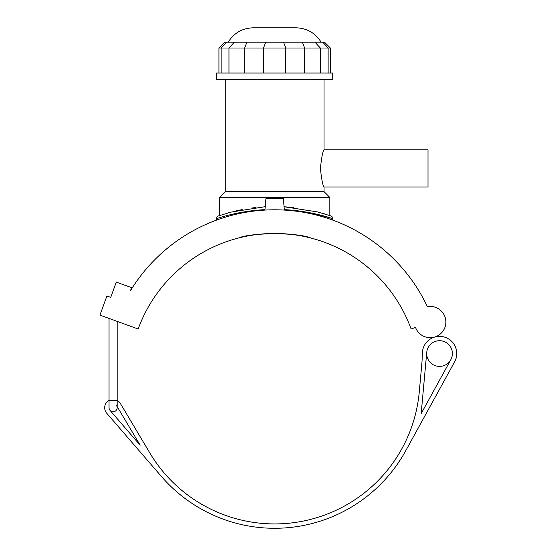 <?xml version="1.0" encoding="UTF-8"?>
<svg xmlns="http://www.w3.org/2000/svg" width="556" height="556" viewBox="0 0 556 556"><rect width="100%" height="100%" fill="white"/><g stroke="black" fill="none" stroke-linecap="round" stroke-linejoin="round"><path stroke-width="0.83" d="M233.979 239.261L235.959 238.698M238.378 238.051C251.166 232.345 298.12 232.345 310.908 238.051C298.12 232.345 251.166 232.345 238.378 238.051M315.308 239.261L313.32 238.698M233.979 211.37L242.18 209.584M219.453 215.582L220.155 215.346L219.453 215.582L219.453 197.436L329.833 197.436L329.833 215.575L330.778 215.909L317.504 211.919L284.067 206.756M315.308 211.37L314.571 211.19M293.888 207.576L284.144 206.756M264.962 209.647C237.607 210.953 216.159 218.855 216.548 218.647C216.777 217.167 217.445 216.249 218.536 215.895L231.185 212.072L264.454 206.797M255.955 207.513L252.195 207.965M428.009 149.8L428.009 186.976L324.023 186.976C322.848 185.878 321.639 179.678 320.388 168.385C321.639 157.091 322.848 150.898 324.023 149.8L428.009 149.8M330.34 48.004L324.53 42.193L224.749 42.193L218.939 48.004L330.34 48.004L330.34 73.044M219.453 197.436L225.263 191.625L324.023 191.625L329.833 197.436M321.118 42.193C315.308 32.957 306.947 28.154 296.035 27.8L253.244 27.8C242.34 28.154 233.979 32.957 228.168 42.193M274.643 73.044L332.738 73.044L332.738 79.216L216.548 79.216L216.548 73.044L274.643 73.044M218.536 215.895L219.863 215.443M227.856 212.976L229.426 212.538M324.023 213.733L325.816 214.275M450.791 359.746A12.851 12.851 0 0 0 439.268 340.71A12.851 12.851 0 0 0 428.544 360.212A12.851 12.851 0 0 0 450.791 359.746L421.17 413.629L426.737 352.393M109.045 400.355A8.423 8.423 0 0 0 106.738 413.247L161.504 476.555A149.592 149.592 0 0 0 405.727 450.756L454.613 361.845A17.201 17.201 0 0 0 434.66 337.061A17.201 17.201 0 0 0 422.331 353.352A145.234 145.234 0 0 1 421.747 364.743L419.28 391.841A145.234 145.234 0 0 1 149.842 452.973L120.353 403.427A8.423 8.423 0 0 0 117.177 400.355L117.177 321.375L117.177 400.577L109.045 400.577L109.045 318.414M117.177 406.617L140.147 445.203L110.039 410.391A4.066 4.066 0 0 1 109.045 407.736L109.045 400.577M130.438 290.788L131.577 287.667L116.294 282.1L110.727 297.39L106.905 296L99.955 315.106L138.166 329.013A145.234 145.234 0 0 1 411.12 329.013L415.527 327.408A15.637 15.637 0 0 0 434.743 337.033A15.637 15.637 0 0 0 445.425 318.38A15.637 15.637 0 0 0 427.397 306.676A168.878 168.878 0 0 0 130.438 290.788A168.878 168.878 0 0 1 216.548 220.113L216.548 218.647M110.039 410.391A4.066 4.066 0 0 0 117.177 407.736A4.066 4.066 0 0 1 110.039 410.391M116.607 405.651A4.066 4.066 0 0 1 117.177 407.736L117.177 400.577M284.325 209.647C311.687 210.96 333.113 218.842 332.738 218.647L315.308 213.865M427.397 306.676A168.878 168.878 0 0 0 332.738 220.113L332.738 218.647A2.905 2.905 0 0 0 330.778 215.902M264.92 210.085L265.928 198.596L283.358 198.596L284.359 210.085M322.765 42.193L328.13 48.004L328.13 73.044M314.96 42.193L320.325 48.004L320.325 73.044M302.381 42.193L304.605 48.004L304.605 73.044M283.532 42.193L285.756 48.004L285.756 73.044M265.747 42.193L263.523 48.004L263.523 73.044M246.899 42.193L244.682 48.004L244.682 73.044M234.326 42.193L228.961 48.004L228.961 73.044M226.521 42.193L221.149 48.004L221.149 73.044M218.939 48.004L218.939 73.044M324.023 191.625L324.023 186.976M324.023 149.8L324.023 79.216M225.263 191.625L225.263 79.216"/></g></svg>
